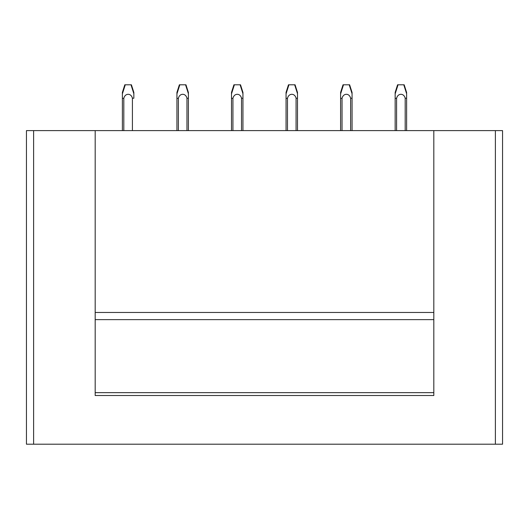 <?xml version="1.0" encoding="UTF-8"?>
<svg xmlns="http://www.w3.org/2000/svg" width="529" height="529" viewBox="0 0 529 529"><rect width="100%" height="100%" fill="white"/><g stroke="black" fill="none" stroke-linecap="round" stroke-linejoin="round"><path stroke-width="0.79" d="M495.389 130.617L502.55 130.617L502.55 444.201L26.45 444.201L26.45 130.617L95.18 130.617L95.18 395.52L433.82 395.52L433.82 130.617L495.389 130.617L495.389 444.201M433.82 392.65L95.18 392.65L433.82 392.65M433.82 312.467L95.18 312.467L433.82 312.467M95.18 130.617L433.82 130.617M123.819 130.617L123.819 98.348L122.391 98.348L122.384 130.617L122.384 94.096M133.844 93.904L133.844 98.235L132.409 98.249C131.146 92.873 125.023 93.038 123.819 98.334M133.844 93.752L133.844 92.482M133.844 92.456L131.404 84.799L125.274 84.799L122.384 93.878M133.844 94.479L133.844 98.235M132.409 98.249L132.409 130.617M122.384 97.177L122.384 92.43L124.811 84.799L125.274 84.799M133.844 95.564L133.844 92.628M178.372 98.348L176.937 98.348L176.937 130.617L176.937 92.43L179.371 84.799L185.963 84.799L188.397 92.456L188.397 93.726L185.553 84.799M188.397 96.338L188.397 92.628M188.397 130.617L188.397 98.235L186.962 98.249L186.962 130.617M186.962 98.249C185.705 92.873 179.582 93.038 178.372 98.334L178.372 130.617M179.827 84.799L176.937 93.871L176.937 98.354M188.397 98.235L188.397 94.479M232.925 98.348L231.497 98.348L231.497 130.617L231.497 92.43L233.924 84.799L240.516 84.799L242.95 92.456L242.95 93.726L240.106 84.799M242.95 96.338L242.95 92.628M242.95 94.479L242.95 130.617L242.95 98.235L241.522 98.249L241.522 130.617M241.522 98.249C240.259 92.873 234.135 93.038 232.925 98.334L232.925 130.617M234.38 84.799L231.497 93.871L231.497 98.354M287.478 98.348L286.05 98.348L286.05 130.617L286.05 92.43L288.477 84.799L295.07 84.799L297.503 92.456L297.503 93.726L294.666 84.799M297.503 96.939L297.503 92.628M297.503 94.479L297.503 130.617L297.503 98.235L296.075 98.249L296.075 130.617M296.075 98.249C294.818 92.873 288.689 93.038 287.478 98.334L287.478 130.617M288.94 84.799L286.05 93.871L286.05 98.354M342.038 98.348L340.603 98.348L340.603 130.617L340.603 92.43L343.03 84.799L349.623 84.799L352.063 92.456L352.063 93.726L349.219 84.799M352.063 96.338L352.063 92.628M352.063 130.617L352.063 98.235L350.628 98.249L350.628 130.617M350.628 98.249C349.371 92.873 343.248 93.038 342.038 98.334L342.038 130.617M343.493 84.799L340.603 93.871L340.603 98.354M352.063 98.235L352.063 94.479M396.591 98.348L395.156 98.348L395.156 130.617L395.156 92.43L397.583 84.799L404.176 84.799L406.616 92.456L406.616 93.726L403.772 84.799M406.616 96.939L406.616 92.628M406.616 94.479L406.616 130.617L406.616 98.235L405.181 98.249L405.181 130.617M405.181 98.249C403.925 92.873 397.801 93.038 396.591 98.334L396.591 130.617M398.046 84.799L395.156 93.871L395.156 98.354M33.611 130.617L33.611 444.201M95.18 319.628L433.82 319.628M131 84.799L133.844 93.732"/></g></svg>
